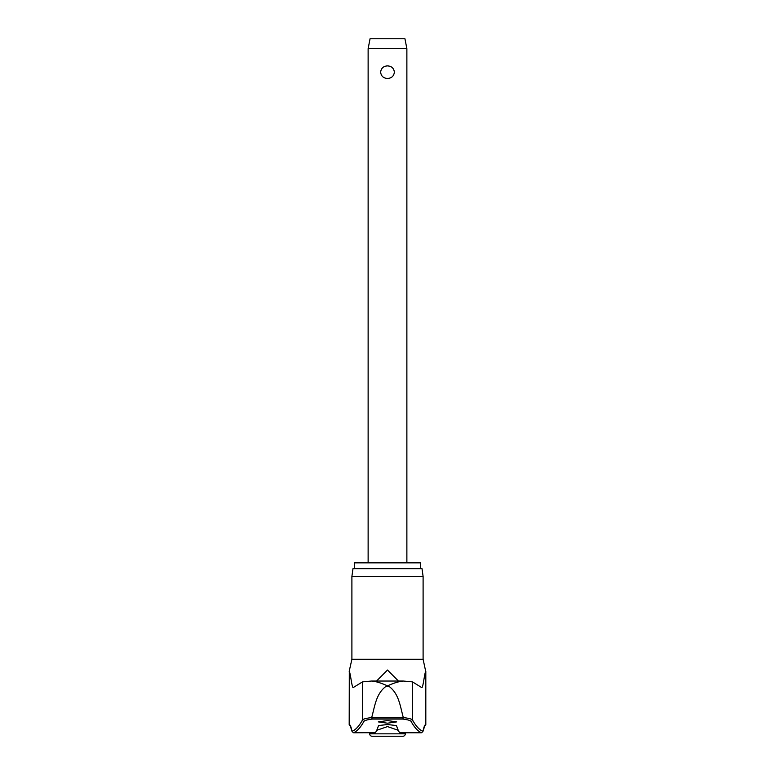 <?xml version="1.0" encoding="UTF-8"?>
<svg xmlns="http://www.w3.org/2000/svg" width="775" height="775" viewBox="0 0 775 775"><rect width="100%" height="100%" fill="white"/><g stroke="black" fill="none" stroke-linecap="round" stroke-linejoin="round"><path stroke-width="1.16" d="M424.642 726.059A1.453 1.453 -90 0 0 425.698 724.654A90.723 7.159 90 0 0 423.005 731.309L424.71 725.962M351.898 576.406L423.102 576.406L422.017 568.656L352.983 568.656L351.898 576.406L351.898 659.273L423.102 659.273L425.698 671.344C424.264 674.124 423.034 689.333 421.522 687.454L412.494 681.884L412.494 719.946A1185.023 93.572 -90 0 0 423.005 731.309L421.619 732.772A1186.467 93.678 90 0 1 411.07 721.389C410.44 720.469 407.679 719.694 402.806 719.074L403.349 717.863L371.651 717.863L372.194 719.074L402.806 719.074M371.651 717.863L371.671 717.592C366.265 718.222 363.204 719.006 362.506 719.946A1185.023 93.572 90 0 1 351.995 731.309L353.381 732.772A1186.467 93.678 -90 0 0 363.93 721.389C364.56 720.469 367.321 719.694 372.194 719.074M350.358 726.059A1.453 1.453 -90 0 1 349.302 724.654A90.723 7.159 -90 0 1 351.995 731.309L350.29 725.962M371.671 717.592C374.742 706.829 375.885 694.051 385.65 686.631L387.5 685.875C381.252 683.007 375.914 681.39 371.487 681.041L402.806 681.041M372.194 681.041L403.165 681.031L412.494 681.884M354.446 568.656L354.446 562.844L420.554 562.844L420.554 568.656M353.991 732.782L375.303 732.695A1186.961 42.17 -90 0 0 378.471 725.565L387.5 724.528L396.529 725.565A1186.961 42.17 90 0 0 399.697 732.695L399.532 732.482M387.5 723.201L378.297 721.883L387.5 720.576L396.703 721.883L387.5 723.201M376.553 681.031L387.5 670.036L398.437 681.031M363.93 721.389A1.453 1.434 29 0 1 362.506 719.946L362.506 681.884L353.332 687.493M353.478 687.454C351.966 689.333 350.736 674.124 349.302 671.344L349.186 724.654L350.639 726.107M398.253 730.292L387.5 726.592L376.737 730.302M411.07 721.389A1.453 1.434 151 0 0 412.494 719.946C411.796 719.006 408.735 718.222 403.329 717.592L403.349 717.863M403.329 717.592C400.258 706.829 399.115 694.051 389.35 686.631L387.5 685.875C393.748 683.007 399.086 681.39 403.513 681.041M405.306 733.828A2.422 2.422 0 0 1 402.884 736.25L372.116 736.25A2.422 2.422 0 0 1 369.694 733.828L405.306 733.828L405.306 732.782M368.125 48.68L370.062 38.75L404.938 38.75L406.875 48.68L368.125 48.68L368.125 562.844M387.5 78.469C383.412 78.217 381.126 76.115 380.632 72.172C381.126 68.239 383.412 66.137 387.5 65.885C391.588 66.137 393.874 68.239 394.368 72.172C393.874 76.115 391.588 78.217 387.5 78.469M399.6 732.782L421.009 732.782M362.506 681.884L371.487 681.041M385.65 686.631L389.35 686.631M349.302 671.344L349.186 724.654M425.814 671.344L425.814 724.654L425.698 671.344M423.102 576.406L423.102 659.273M351.898 659.273L349.186 671.344M369.694 732.782L369.694 733.828M406.875 48.68L406.875 562.844M425.814 724.654L424.361 726.107"/></g></svg>
